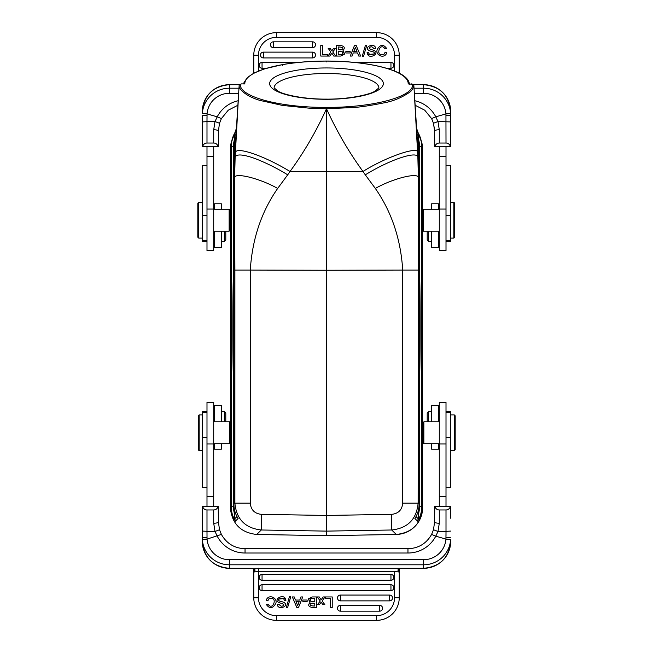 <?xml version="1.0" encoding="UTF-8"?>
<svg xmlns="http://www.w3.org/2000/svg" width="653" height="653" viewBox="0 0 653 653"><rect width="100%" height="100%" fill="white"/><g stroke="black" fill="none" stroke-linecap="round" stroke-linejoin="round"><path stroke-width="0.98" d="M218.404 512.107L218.404 521.959A4.702 1.282 0 0 1 213.711 523.241L215.008 531.46L206.993 531.297L207.017 537.525L202.291 537.819L202.291 531.085L206.993 531.297L206.993 509.969L213.711 509.969C215.833 509.911 217.335 508.711 218.224 506.353L218.404 521.959L219.522 529.754L215.008 531.46L217.22 536.17A31.328 31.213 0 0 0 245.038 553.018L407.962 553.018A31.328 31.213 0 0 0 435.78 536.17L431.609 534.407L433.478 529.754L431.609 534.423M251.332 568.314L423.626 568.306L423.626 564.796L229.374 564.796L229.374 559.703A22.382 22.292 180 0 1 207.058 539.109L207.017 537.525M245.038 553.018L245.038 548.724C234.476 548.332 226.591 543.557 221.391 534.407L219.522 529.754L221.391 534.423L207.058 539.109A4.702 0.408 175.6 0 0 202.373 539.868L202.291 534.668M206.993 509.969C204.911 509.969 203.41 508.76 202.479 506.353L202.291 541.329A27.083 26.977 0 0 0 229.374 568.306L251.079 568.306L229.374 568.322L229.374 564.796A27.083 26.977 180 0 1 202.373 539.868M202.291 518.245L202.291 506.516M202.479 506.353L218.224 506.353M213.711 506.353L213.711 402.411L206.993 402.411L206.993 506.353M229.595 443.771L229.595 421.838L230.493 422.736L230.493 442.873L229.595 443.771L213.711 443.771M206.993 411.578L202.52 411.578L202.52 487.669L206.993 487.669M198.267 420.695L198.267 433.902M199.157 450.709L198.267 449.811L198.267 415.798L199.157 414.9L199.157 450.709L202.52 450.709M230.689 426.229L230.493 439.404M230.044 213.596L230.705 213.621L230.689 226.771M230.697 226.803L230.044 226.795M277.672 188.439C261.38 211.85 252.254 239.055 250.287 270.064L234.892 270.064L234.884 503.153L250.27 503.153C250.915 509.854 254.588 513.585 261.273 514.335L261.273 529.991C245.218 528.187 236.419 519.241 234.892 503.153L233.905 504.124C233.921 509.283 235.317 514.074 238.076 518.506L235.447 521.151C232.672 516.743 231.276 511.936 231.244 506.736L230.346 507.618L230.346 443.02L230.346 507.618C231.872 523.706 240.663 532.66 256.727 534.464C240.663 532.652 231.872 523.706 230.346 507.618M234.892 270.064L234.598 178.432C232.631 171.617 259.241 177.983 277.664 188.439L287.704 174.841C274.472 166.548 258.621 159.52 251.013 157.177C241.186 154.165 235.888 154.247 235.129 157.422L234.598 178.432L233.905 177.592L234.566 156.753L239.186 85.2M287.704 174.841L290.022 171.478C264.049 155.651 235.423 145.888 235.382 152.851L238.851 90.032A2.237 0.612 -176.3 0 1 238.851 90M233.905 177.592L233.905 504.124L233.905 177.592L234.566 156.744L235.129 157.422L235.382 152.851M230.346 145.407L236.386 128.437L230.346 145.407L230.346 213.596L230.346 145.407L231.244 146.288C231.276 141.081 232.672 136.273 235.447 131.865L234.77 134.298L235.937 135.44M230.346 422.589L230.346 226.795L230.346 422.589M256.727 534.464L326.5 535.68L326.5 531.118L391.727 529.991L396.273 534.464C412.337 532.66 421.128 523.706 422.654 507.618L422.654 439.404L422.654 507.618C422.556 514.735 420.091 520.906 415.251 526.122C410.043 531.444 403.709 534.219 396.273 534.464L326.5 535.68L256.727 534.464L261.273 529.991L326.5 531.118L326.5 270.252L402.721 270.064L402.721 503.153C402.085 509.862 398.42 513.585 391.727 514.335L326.5 515.454L261.273 514.335M422.654 507.618L421.756 506.736C421.724 511.936 420.328 516.743 417.553 521.151L418.23 518.727L416.043 516.572M417.553 521.151L414.9 518.539C417.667 514.131 419.071 509.332 419.095 504.124L418.116 503.153C416.581 519.241 407.782 528.187 391.727 529.991L391.727 514.335M417.618 152.851L414.149 90.032L418.434 156.753L417.871 157.422L417.618 152.851C419.806 145.309 386.086 156.842 362.978 171.478L326.5 171.568L326.5 108.741C316.387 131.041 304.225 151.953 290.022 171.478L326.5 171.568L326.5 270.252L250.287 270.064M402.721 503.153L418.132 503.153L418.402 178.432L417.871 157.422C417.969 150.272 390.086 159.487 365.296 174.841L362.978 171.478C348.775 151.953 336.621 131.041 326.5 108.741L352.408 107.565C359.191 107.28 369.696 105.713 383.923 102.872C393.041 101.256 401.611 97.713 409.643 92.253C411.921 90.612 413.316 88.277 413.822 85.249L412.704 84.245C413.855 96.954 372.014 107.712 326.5 107.37L326.5 108.741L309.163 108.178L282.471 105.427L259.943 100.407C247.65 96.848 238.28 89.665 239.178 85.249L241.414 83.886L244.818 83.927A81.69 22.512 180 0 1 283.1 64.541A81.682 22.512 180 0 1 326.508 61.104A81.69 22.512 180 0 1 408.182 83.927L408.492 83.886M326.5 107.37C280.986 107.712 239.145 96.954 240.296 84.245M412.704 84.245L408.182 83.927M422.654 145.407L422.654 209.98L422.654 145.407L416.614 128.437L422.654 145.407L421.756 146.288L421.756 506.736L419.52 506.736L419.52 379.622M422.654 230.411L422.654 426.205L422.654 230.411M416.875 132.535L417.553 131.865C420.328 136.273 421.724 141.081 421.756 146.288L419.52 146.288L419.52 273.395M422.311 226.771L422.507 213.596M422.956 439.404L422.295 439.379L422.311 426.229M422.303 426.197L422.956 426.205M418.214 510.948L418.23 518.727M417.553 131.865L418.23 134.298L418.214 153.398M413.822 85.249L418.434 156.744L419.095 177.592L418.948 167.339A2.237 0.62 178.1 0 1 418.948 167.331A2.237 2.237 0 0 0 418.948 167.323L418.434 156.753A2.237 0.612 -3.7 0 0 418.434 156.744A2.237 0.612 -3.7 0 0 418.434 156.728M414.941 518.474C417.683 514.082 419.071 509.299 419.095 504.124L419.095 177.592L418.402 178.432C420.369 171.617 393.759 177.983 375.336 188.439L365.296 174.841M375.328 188.439C391.62 211.85 400.746 239.055 402.713 270.064M413.814 85.192L411.586 83.886M419.095 380.96L419.414 272.064M419.455 272.064C420.328 283.753 420.344 367.459 419.455 380.96M419.528 278.48C420.205 293.148 420.222 358.938 419.528 374.544L419.528 278.48M419.095 366.162L419.095 379.679M419.095 350.228L419.095 363.745M419.095 359.485L419.095 356.562M419.299 356.562L419.095 354.375M419.095 375.532L419.095 373.345M419.299 373.345L419.095 370.422M419.095 314.624L419.095 342.588M419.095 321.717L419.414 314.624M419.414 342.588L419.095 335.495M419.095 331.683L419.095 325.529M419.095 309.032L419.095 304.845M419.095 299.254L419.414 295.058M419.095 271.289L419.095 290.283M419.095 275.484L419.095 285.443M422.507 210.127L422.507 230.264L423.405 231.162L423.405 209.229L422.507 210.127M439.289 146.647L439.289 250.589L446.007 250.589L446.007 146.647M450.521 146.647L450.709 121.915L437.992 121.54L435.78 116.83L431.609 118.577L433.486 123.254L437.992 121.54L439.289 129.759A4.702 1.282 180 0 0 434.596 131.041L434.776 146.647C435.665 144.289 437.167 143.089 439.289 143.031L446.007 143.031C448.089 143.031 449.59 144.24 450.521 146.647L434.776 146.647M450.709 146.484L450.709 118.332M434.596 140.893L434.596 134.755M415.128 105.255L424.76 110.218L431.609 118.593L433.478 123.246L434.596 131.041L434.596 127.049M450.709 121.915L450.627 113.132A4.702 0.408 -4.4 0 1 445.942 113.891L446.007 143.031M414.026 88.204L423.626 88.204L423.626 84.678A27.083 26.977 180 0 1 450.709 111.671L450.709 115.181L445.983 115.475M399.236 73.177L399.236 55.252L399.236 73.177M376.634 32.65A22.602 22.602 0 0 1 399.236 55.252L394.534 55.252A17.9 17.9 0 0 0 376.634 37.352L376.634 32.65L276.366 32.65A22.602 22.602 0 0 0 253.764 55.252L253.764 73.177L253.764 55.252A22.602 22.602 0 0 1 276.366 32.65L276.366 37.352A17.9 17.9 0 0 0 258.466 55.252L258.466 71.022M312.624 41.833A2.898 2.898 0 0 1 315.521 44.739A2.898 2.898 0 0 1 312.624 47.636L273.329 47.636A2.898 2.898 0 0 1 272.293 42.029A2.898 2.898 0 0 1 273.329 41.833L312.624 41.833L312.624 47.636M312.624 52.126A2.898 2.898 0 0 1 315.521 55.032A2.898 2.898 0 0 1 312.624 57.929L263.371 57.929A2.898 2.898 0 0 1 262.335 52.322A2.898 2.898 0 0 1 263.371 52.126L312.624 52.126L312.624 57.929M354.555 62.427L390.951 62.427A2.898 2.898 0 0 1 393.857 65.324A2.898 2.898 0 0 1 390.951 68.222L386.421 68.222M266.579 68.222L262.049 68.222A2.898 2.898 0 0 1 261.004 62.615A2.898 2.898 0 0 1 262.049 62.427L298.445 62.427M332.279 50.15L331.806 50.803L332.279 50.15L331.806 50.803L330.14 48.33L328.165 48.33L330.883 52.052L327.953 56.06L329.879 56.06L331.838 53.22L333.781 56.06L335.724 56.06L332.752 51.979L335.528 48.33L333.626 48.33L332.279 50.15M370.692 49.497L369.141 48.183L370.692 49.497C383.009 51.701 370.333 59.88 367.712 54.542L375.769 53.799M375.557 48.657C375.859 42.323 362.774 46.649 369.1 50.648L370.724 51.195L369.1 50.648C362.774 46.649 375.859 42.323 375.557 48.657L373.94 48.771C372.218 46.355 370.618 46.159 369.141 48.183M367.712 54.542L367.1 52.493L368.684 52.362C368.602 56.582 377.205 54.028 373.451 51.962L370.724 51.195M367.1 52.493L367.133 52.934M343.062 50.42C345.339 47.791 344.458 46.151 340.433 45.498C344.458 46.151 345.339 47.791 343.062 50.42L344.621 54.158L340.735 56.06L336.303 56.06L336.303 45.498L340.433 45.498M384.095 54.166L385.188 52.15L384.095 54.166L381.466 54.738M218.404 131.041L219.514 123.254L218.404 131.041L218.404 146.484L218.404 131.041A4.702 1.282 180 0 0 213.711 129.759L215.008 121.531L206.993 121.654L207.058 113.891A4.702 0.408 4.4 0 1 202.373 113.132L202.291 111.671A27.083 26.977 180 0 1 229.374 84.694L229.374 88.204L238.974 88.204M219.514 123.254L215.008 121.531L217.22 116.83L221.391 118.593L219.522 123.246L221.391 118.577M202.291 140.893L202.291 115.181L202.479 146.647C203.361 144.289 204.871 143.089 206.993 143.031L213.711 143.031C215.784 143.031 217.294 144.24 218.224 146.647L202.479 146.647M206.993 143.031L206.993 121.654L202.291 121.915M206.993 146.647L206.993 250.589L213.711 250.589L213.711 146.647M206.993 165.331L202.52 165.331L202.52 241.422L206.993 241.422M229.146 209.229L230.044 210.127L230.044 230.264L229.146 231.162L229.146 209.229L213.711 209.229M202.291 238.1L202.291 202.291L198.716 202.291L198.716 238.1L202.291 238.1M198.716 202.291L197.818 203.189L197.818 237.202L198.716 238.1M221.318 209.229L221.318 203.769L214.6 203.769L214.6 209.229M214.6 231.162L214.6 247.634L221.318 247.634L221.318 231.162M221.318 241.365L224.452 241.365L224.452 231.162M224.452 241.365L225.791 240.018L225.791 231.162M350.269 56.06L354.481 45.498L356.187 45.498L360.668 56.06L358.766 56.06L357.518 52.942L353.24 52.942L352.065 56.06L350.269 56.06M353.746 51.563L356.971 51.563L355.322 47.228A12.962 12.962 0 0 1 354.848 48.722L354.848 48.73A12.962 12.962 0 0 0 354.848 48.722L353.746 51.563L354.848 48.73M320.77 45.498L320.77 56.06L327.716 56.06L327.716 54.574L322.451 54.574L322.451 45.498L320.77 45.498M362.244 56.24L365.419 45.318L366.741 45.318L363.582 56.24L362.244 56.24M341.674 54.526L342.441 54.264L342.719 51.856L338.213 51.309L338.213 54.574L341.674 54.526M338.213 49.824L338.213 46.975C342.752 47.073 343.976 47.963 341.878 49.644L338.213 49.824M340.466 49.824L341.878 49.644M339.968 54.574L338.213 54.574M342.719 51.856L343.054 53.211M385.188 52.15L386.87 52.558C384.617 59.635 375.026 55.195 377.214 49.546C380.275 44.331 383.433 43.996 386.69 48.551L385.041 48.926C380.544 41.996 376.104 53.824 380.789 54.517M345.861 52.966L345.861 51.432L350.155 51.432L350.155 52.966L345.861 52.966M438.4 209.229L438.4 203.769L431.682 203.769L431.682 209.229M431.682 231.162L431.682 247.634L438.4 247.634L438.4 231.162M428.548 231.162L428.548 241.365L431.682 241.365M427.209 231.162L427.209 240.018L428.548 241.365M446.007 241.422L450.48 241.422L450.48 165.331L446.007 165.331M454.733 232.305L454.733 219.098M453.843 202.291L454.733 203.189L454.733 237.202L453.843 238.1L453.843 202.291L450.48 202.291M422.956 442.832L423.854 443.771L423.854 421.838L422.956 422.736L422.956 442.832M450.709 414.9L450.709 450.709L454.284 450.709L454.284 414.9L450.709 414.9M454.284 450.709L455.182 449.811L455.182 415.798L454.284 414.9M446.007 506.353L446.007 402.411L439.289 402.411L439.289 506.353M434.596 506.516L434.596 521.959L434.776 506.353L450.521 506.353L450.709 512.107M450.709 518.245L450.709 506.516M434.596 521.959L433.486 529.746L434.596 521.959A4.702 1.282 0 0 0 439.289 523.241L437.992 531.469L446.007 531.346L445.942 539.109A4.702 0.408 -175.6 0 1 450.627 539.868L450.709 541.329A27.083 26.977 0 0 1 423.626 568.306L423.626 568.306C440.073 566.731 449.101 557.727 450.709 541.329M450.521 506.353C449.639 508.711 448.129 509.911 446.007 509.969L446.007 531.346L450.709 531.085M434.776 506.353C435.706 508.76 437.216 509.969 439.289 509.969L446.007 509.969M399.244 568.91L397.816 570.004L399.236 572.036L399.236 569.098L398.077 570.33M400.134 568.396L401.677 568.314M399.236 571.179L399.236 597.748L399.236 572.036L394.534 571.351L258.466 571.351L258.466 597.748A17.9 17.9 0 0 0 276.366 615.648L276.366 620.334A22.602 22.602 0 0 1 253.764 597.748L253.764 571.473M276.366 615.648L376.634 615.648L376.634 620.334A22.602 22.602 0 0 0 399.236 597.748A22.602 22.602 0 0 1 376.634 620.35L276.366 620.35M340.376 611.167A2.898 2.898 0 0 1 337.479 608.261A2.898 2.898 0 0 1 340.376 605.364L379.671 605.364A2.898 2.898 0 0 1 380.707 610.971A2.898 2.898 0 0 1 379.671 611.167L340.376 611.167L340.376 605.364M340.376 600.874A2.898 2.898 0 0 1 337.479 597.968A2.898 2.898 0 0 1 340.376 595.071L389.629 595.071A2.898 2.898 0 0 1 390.665 600.678A2.898 2.898 0 0 1 389.629 600.874L340.376 600.874L340.376 595.071M262.049 590.573A2.898 2.898 0 0 1 259.143 587.676A2.898 2.898 0 0 1 262.049 584.778L390.951 584.778A2.898 2.898 0 0 1 391.996 590.385A2.898 2.898 0 0 1 390.951 590.573L262.049 590.573L262.049 584.778M262.049 580.28A2.898 2.898 0 0 1 259.143 577.383A2.898 2.898 0 0 1 262.049 574.477L390.951 574.477A2.898 2.898 0 0 1 393.563 578.656A2.898 2.898 0 0 1 390.951 580.28L262.049 580.28L262.049 574.477M320.721 602.85L321.194 602.197L320.721 602.85L321.194 602.197L322.86 604.67L324.835 604.67L322.117 600.948L325.047 596.94L323.121 596.94L321.162 599.78L319.219 596.94L317.276 596.94L320.248 601.021L317.472 604.67L319.374 604.67L320.721 602.85M282.308 603.503L283.859 604.817L282.308 603.503C269.991 601.299 282.667 593.12 285.288 598.458L277.231 599.201M277.443 604.343C277.141 610.677 290.226 606.351 283.9 602.352L282.276 601.805L283.9 602.352C290.226 606.351 277.141 610.677 277.443 604.343L279.06 604.229C280.782 606.645 282.382 606.841 283.859 604.817M285.288 598.458L285.9 600.507L284.316 600.638C284.398 596.418 275.795 598.972 279.549 601.038L282.276 601.805M285.9 600.507L285.867 600.066M309.938 602.58C307.661 605.209 308.543 606.849 312.567 607.502C308.543 606.849 307.661 605.209 309.938 602.58L308.379 598.842L312.265 596.94L316.697 596.94L316.697 607.502L312.567 607.502M268.905 598.834L267.812 600.85L268.905 598.834L271.534 598.262M253.748 568.771L255.184 570.012L254.923 570.33L253.748 568.771L253.764 572.036L258.466 571.351L258.466 568.232M254.923 570.33L253.764 572.036L253.764 597.748L258.466 597.748M253.764 570.991L253.764 570.02M255.184 570.012L252.866 568.396M399.252 568.763L397.816 570.004M433.486 529.746L437.992 531.469L435.78 536.17L445.942 539.109A22.382 22.292 180 0 1 423.626 559.703L229.374 559.703M302.731 596.94L298.519 607.502L296.813 607.502L292.332 596.94L294.234 596.94L295.483 600.058L299.76 600.058L300.935 596.94L302.731 596.94M299.254 601.437L296.029 601.437L297.678 605.772A12.962 12.962 0 0 1 298.152 604.278L298.152 604.27A12.962 12.962 0 0 0 298.152 604.278L299.254 601.437L298.152 604.27M332.23 607.502L332.23 596.94L325.284 596.94L325.284 598.426L330.549 598.426L330.549 607.502L332.23 607.502M290.756 596.76L287.581 607.682L286.259 607.682L289.418 596.76L290.756 596.76M311.326 598.475L310.559 598.736L310.281 601.144L314.787 601.691L314.787 598.426L311.326 598.475M314.787 603.176L314.787 606.025C310.248 605.927 309.024 605.037 311.122 603.356L314.787 603.176M312.534 603.176L311.122 603.356M313.032 598.426L314.787 598.426M310.281 601.144L309.946 599.789M267.812 600.85L266.13 600.442C268.383 593.365 277.974 597.805 275.786 603.454C272.725 608.669 269.567 609.004 266.31 604.449L267.959 604.074C272.456 611.004 276.896 599.176 272.211 598.483M307.139 600.034L307.139 601.568L302.845 601.568L302.845 600.034L307.139 600.034M446.007 487.669L450.48 487.669L450.48 411.578L446.007 411.578M431.682 443.771L431.682 449.231L438.4 449.231L438.4 443.771M438.4 421.838L438.4 405.366L431.682 405.366L431.682 421.838M431.682 411.635L428.548 411.635L428.548 421.838M428.548 411.635L427.209 412.982L427.209 421.838M234.786 153.406L234.77 134.298M235.447 521.151L234.77 518.727L234.786 510.956M233.905 504.124C233.929 509.291 235.317 514.074 238.051 518.466L238.035 518.433M233.905 272.064L233.586 380.96M233.545 380.96C232.672 369.272 232.656 285.557 233.545 272.064M233.472 374.544C232.794 359.868 232.778 294.079 233.472 278.48L233.472 374.544M233.905 286.863L233.905 273.338M233.905 302.796L233.905 289.271M233.905 293.532L233.905 296.454M233.701 296.454L233.905 298.641M233.905 277.492L233.905 279.68M233.701 279.68L233.905 282.602M233.905 338.393L233.905 310.436M233.905 331.3L233.586 338.393M233.586 310.436L233.905 317.521M233.905 321.341L233.905 327.488M233.905 343.984L233.905 348.18M233.905 353.771L233.586 357.966M233.905 381.727L233.905 362.741M233.905 377.532L233.905 367.574M214.6 443.771L214.6 449.231L221.318 449.231L221.318 443.771M221.318 421.838L221.318 405.366L214.6 405.366L214.6 421.838M224.452 421.838L224.452 411.635L221.318 411.635M225.791 421.838L225.791 412.982L224.452 411.635M213.711 523.241L213.711 509.969M213.711 496.664L206.993 496.664M213.711 443.934L206.993 443.934M206.993 437.624L202.52 437.624M234.786 514.629A24.61 24.61 -105.8 0 1 233.48 506.736L231.244 506.736L231.244 146.288L233.48 146.288A24.61 24.61 -74.3 0 1 234.786 138.395M250.279 270.064L250.279 503.153M235.447 131.865L236.125 132.535M326.5 535.68L396.273 534.464M269.656 83.625A56.844 15.672 180 0 1 326.5 67.953A56.844 15.672 180 0 1 383.344 83.625A56.844 15.672 180 0 1 326.5 99.289A56.844 15.672 180 0 1 269.656 83.625M282.529 65.349L282.937 64.516M274.129 87.91A52.371 14.431 180 0 1 326.5 73.487A52.371 14.431 180 0 1 378.871 87.91L375.108 91.053C370.48 94.44 348.857 99.444 325.765 99.117C303.433 99.232 282.986 94.53 278.015 91.118L274.129 87.926M419.52 506.736A24.61 24.61 107.5 0 1 418.214 514.629M418.214 138.395A24.61 24.61 73.8 0 1 419.52 146.288M417.063 135.44L418.23 134.298M418.116 270.064L402.721 270.064M414.149 90.008A2.237 0.612 176.3 0 1 414.149 90.016L413.822 85.225M326.5 61.872L326.5 61.104L326.5 61.872M439.289 129.759L439.289 143.031M414.361 93.297L423.626 93.297A22.382 22.292 -0 0 1 445.942 113.891L435.78 116.83A31.328 31.213 180 0 0 414.835 100.742M450.709 111.671C449.101 95.273 440.073 86.269 423.626 84.678L413.659 84.694M239.341 84.694L229.374 84.694C212.927 86.269 203.899 95.273 202.291 111.671M394.534 71.022L394.534 55.252M376.634 37.352L276.366 37.352M258.466 55.252L253.764 55.252M202.373 113.132A27.083 26.977 -0 0 1 229.374 88.204L229.374 93.297A22.382 22.292 -0 0 0 207.058 113.891L217.22 116.83A31.328 31.213 180 0 1 238.165 100.742M238.639 93.297L229.374 93.297M423.626 93.297L423.626 88.204A27.083 26.977 -0 0 1 450.627 113.132M202.291 118.332L202.291 115.181L207.017 115.475M213.711 143.031L213.711 129.759M206.993 156.336L213.711 156.336M206.993 209.066L213.711 209.066M202.52 215.376L206.993 215.376M206.993 131.62L206.993 117.434M273.329 41.833L273.329 47.636M263.371 52.126L263.371 57.929M390.951 68.222L390.951 62.427M262.049 62.427L262.049 68.222M439.289 156.336L446.007 156.336M439.289 209.066L446.007 209.066M446.007 215.376L450.48 215.376M439.289 509.969L439.289 523.241M446.007 521.38L446.007 535.566M399.236 597.748L394.534 597.748A17.9 17.9 0 0 1 376.634 615.648A17.9 17.9 0 0 0 394.534 597.748L394.534 571.351M407.962 553.018L407.962 548.74C418.524 548.332 426.409 543.557 431.609 534.407M445.983 537.525L450.709 537.819M450.627 539.868A27.083 26.977 180 0 1 423.626 564.796L423.626 559.703M379.671 611.167L379.671 605.364M389.629 600.874L389.629 595.071M390.951 590.573L390.951 584.778M390.951 580.28L390.951 574.477M446.007 496.664L439.289 496.664M446.007 443.934L439.289 443.934M450.48 437.624L446.007 437.624M233.48 146.288L233.48 273.395M233.48 379.622L233.48 506.736M236.957 516.572L234.77 518.727M213.711 421.838L229.595 421.838M202.52 412.663L206.993 412.663M199.157 414.9L202.52 414.9M238.851 90.016L239.178 85.225L241.414 83.886M409.309 84.694C409.904 71.079 370.577 60.998 326.5 61.056C310.812 61.08 296.282 62.231 282.929 64.516L264.702 68.794L253.87 73.128L247.356 77.536L244.002 82.588L243.74 83.886M419.095 504.124L419.095 177.592M439.289 231.162L423.405 231.162M439.289 209.229L423.405 209.229M423.626 84.678L413.643 84.678M239.357 84.678L229.374 84.678M237.872 105.255L228.24 110.218L221.391 118.593M218.404 140.893L218.404 134.755M213.711 231.162L229.146 231.162M206.993 240.337L202.52 240.337M213.711 235.545L214.6 236.443M433.478 123.246L434.596 131.041M439.289 235.545L438.4 236.443M450.48 240.337L446.007 240.337M453.843 238.1L450.48 238.1M439.289 421.838L423.854 421.838M439.289 443.771L423.854 443.771M434.596 512.107L434.596 518.245M253.756 568.918L251.079 568.322M253.764 569.098L253.764 572.036M202.291 541.329L202.291 541.329C203.899 557.727 212.927 566.731 229.374 568.322M401.921 568.322L423.626 568.322M245.038 548.724L407.962 548.724M446.007 412.663L450.48 412.663M439.289 417.455L438.4 416.557M213.711 417.455L214.6 416.557M219.522 529.754L218.404 521.959"/></g></svg>
